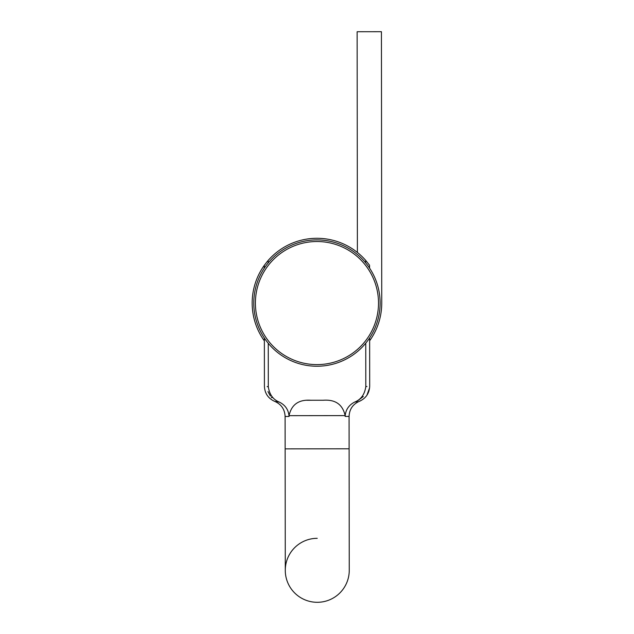 <?xml version="1.0" encoding="UTF-8"?>
<svg xmlns="http://www.w3.org/2000/svg" width="634" height="634" viewBox="0 0 634 634"><rect width="100%" height="100%" fill="white"/><g stroke="black" fill="none" stroke-linecap="round" stroke-linejoin="round"><path stroke-width="0.95" d="M316.96 239.898A63.17 63.17 0 0 1 380.123 303.068A63.17 63.17 0 0 1 316.96 366.238A63.17 63.17 0 0 1 253.79 303.068A63.17 63.17 0 0 1 316.96 239.898M316.96 364.613A61.546 61.546 0 0 1 255.407 303.068A61.546 61.546 0 0 1 316.96 241.522A61.546 61.546 0 0 1 378.506 303.068A61.546 61.546 0 0 1 316.96 364.613M381.66 233.74L381.66 234.16M369.638 340.775A64.787 64.787 0 0 0 381.747 302.997L381.43 31.7L357.132 31.732L357.394 252.451M369.559 268.087L369.551 265.242L365.659 260.344A64.787 64.787 0 0 0 266.977 261.85L268.158 260.455L268.158 262.959M266.977 261.85L264.275 265.361A64.787 64.787 0 0 0 264.362 340.894M306.69 400.26L323.3 400.244C335.394 399.365 342.669 404.492 345.134 415.603L345.134 416.411L349.08 416.403L349.112 448.801L285.142 448.872L285.102 416.483L289.049 416.475C288.605 409.976 285.427 405.213 279.507 402.178C273.214 399.721 269.474 394.578 268.301 386.764L268.253 343.287M289.049 416.475L289.041 415.666C291.481 404.547 298.741 399.412 310.834 400.252M268.317 386.756L267.16 386.613M274.902 401.417L276.963 401.726M278.025 401.901L279.507 402.178M277.589 401.702L277.153 401.488M271.891 397.764L271.407 397.256M270.377 396.036L267.968 391.574M363.282 396.519L356.601 401.584M366.951 386.502L365.794 386.645M365.755 343.176L365.802 386.645C364.693 394.419 360.968 399.571 354.636 402.091L357.18 401.631M354.636 402.091C348.724 405.142 345.562 409.913 345.134 416.411M365.659 260.344L365.659 262.848M349.112 448.801L349.255 570.275A31.985 31.985 0 0 1 317.301 602.3A31.985 31.985 0 0 1 285.276 570.346A31.985 31.985 0 0 1 317.23 538.321A31.985 31.985 0 0 0 285.276 570.346A31.985 31.985 0 0 0 317.301 602.3A31.985 31.985 0 0 0 349.255 570.275A31.985 31.985 0 0 1 317.301 602.3A31.985 31.985 0 0 1 285.276 570.346L285.142 448.872M289.041 415.666L345.134 415.603M264.362 338.049L264.418 386.312C264.774 393.46 268.222 398.493 274.76 401.401C281.306 404.302 284.753 409.334 285.102 416.483M266.431 394.094L265.408 391.844M369.638 337.922L369.693 386.193C369.345 393.342 365.913 398.374 359.383 401.298L360.5 400.815M366.88 395.323L369.606 387.778M349.08 416.403C349.413 409.255 352.845 404.223 359.383 401.298M264.275 265.361L264.275 268.214"/></g></svg>
